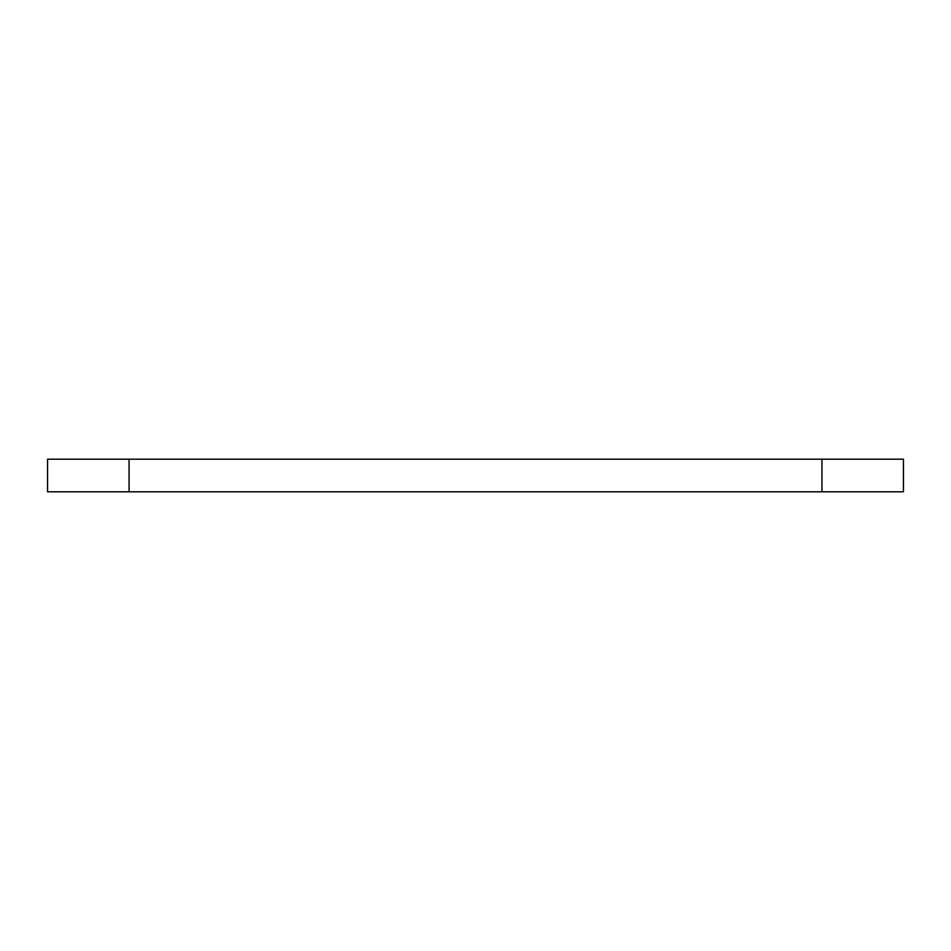 <?xml version="1.0" encoding="UTF-8"?>
<svg xmlns="http://www.w3.org/2000/svg" width="951" height="951" viewBox="0 0 951 951"><rect width="100%" height="100%" fill="white"/><g stroke="black" fill="none" stroke-linecap="round" stroke-linejoin="round"><path stroke-width="1.43" d="M129.063 491.798L903.45 491.798L903.45 459.202L47.55 459.202L47.55 491.798L129.063 491.798L129.063 459.202M821.937 491.798L821.937 459.202"/></g></svg>
